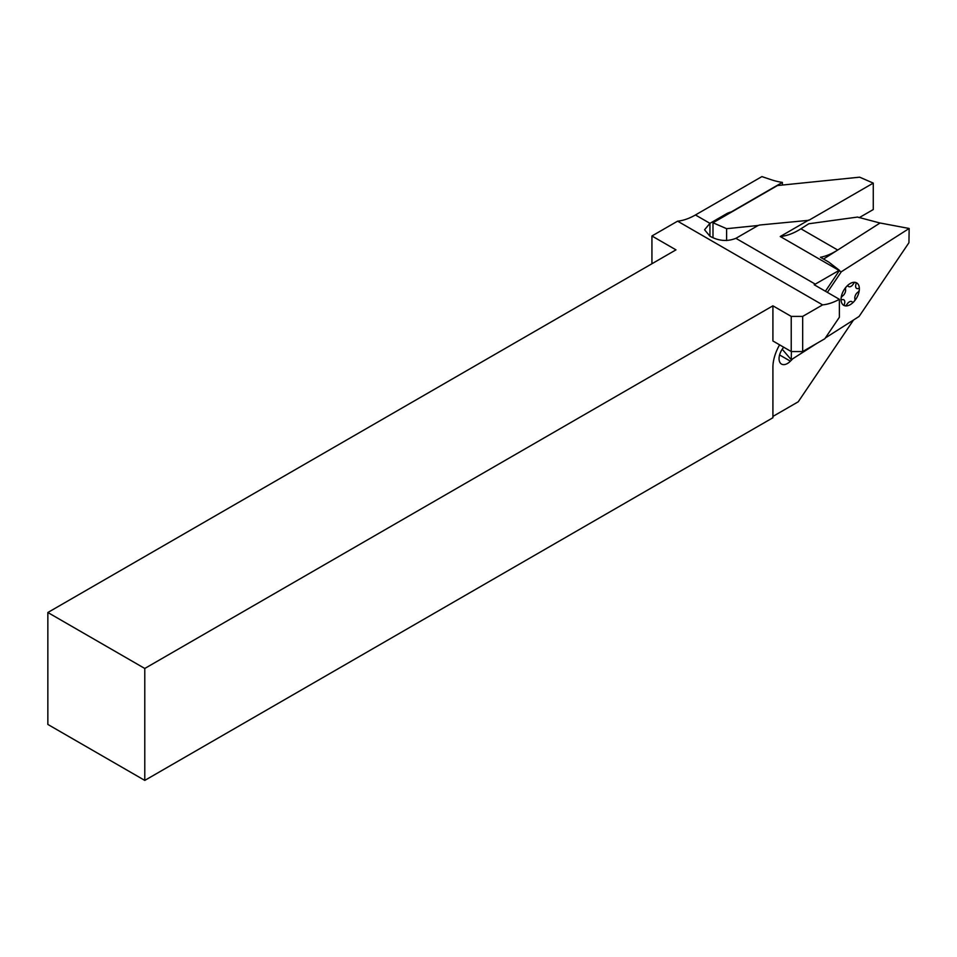<?xml version="1.0" encoding="UTF-8"?>
<svg xmlns="http://www.w3.org/2000/svg" width="957" height="957" viewBox="0 0 957 957"><rect width="100%" height="100%" fill="white"/><g stroke="black" fill="none" stroke-linecap="round" stroke-linejoin="round"><path stroke-width="1.44" d="M712.989 237.719L712.989 222.766L777.455 185.55L859.649 177.177L873.274 183.11L808.809 220.325L760.444 224.943A5.395 3.11 0 0 0 757.573 225.804L735.897 238.329C727.236 241.738 718.587 241.02 709.938 236.2L704.567 229.776L709.938 223.34L726.363 213.854A16.736 9.654 180 0 1 731.315 211.892L782.371 182.404L782.371 185.048M839.373 317.245L824.826 338.754L802.672 351.554L791.224 351.554L772.909 340.979L772.909 305.821L791.224 316.396L802.672 316.396L822.613 304.888A65.842 38.017 120 0 0 839.373 299.302L839.373 317.245M651.932 263.737L651.932 235.984L677.592 221.163L822.613 304.888M651.932 235.984L675.977 249.861L47.85 612.504L144.782 668.464L772.909 305.821M677.592 221.163A65.842 38.017 120 0 0 695.44 214.966L761.892 176.602L771.569 179.832A44.249 25.552 0 0 0 782.371 182.404M808.809 220.014L780.254 236.511A65.842 38.017 -60 0 0 800.925 228.795L808.809 223.759L857.508 217.072L880.057 223.029M802.672 316.396L802.672 351.554M791.224 351.554L791.224 316.396M47.85 612.504L47.85 724.437L144.782 780.398L772.909 417.742L772.909 367.416A32.382 18.697 -60 0 1 779.608 344.843M772.909 416.427L798.222 401.808L853.512 320.021M839.373 299.302L814.192 284.755A65.842 38.017 120 0 0 815.268 284.145L839.014 270.436A65.842 38.017 120 0 0 839.492 270.388L825.401 291.239M144.782 780.398L144.782 668.464M825.365 337.965L859.099 316.444L908.935 242.719L909.15 228.484L880.069 222.993L836.562 250.758A65.842 38.017 120 0 1 820.436 257.277L828.69 262.039L839.492 270.388M783.747 347.235A11.879 6.855 120 0 0 781.51 364.079A11.879 6.855 120 0 0 790.386 361.184L792.827 358.731M836.562 250.758L823.534 259.06M780.254 236.511L839.014 270.436M782.216 349.245L791.26 359.724L817.398 343.049M839.181 270.843L841.311 271.764L827.374 292.375M791.391 351.554L791.26 359.724M909.15 228.484L841.311 271.764M873.274 183.11L873.274 209.547L859.23 217.658M758.279 225.469L726.614 228.687L712.989 222.766M726.614 240.578L726.614 228.687M726.363 215.038L726.363 213.854M709.938 236.2L709.938 223.34L695.44 214.966M735.897 238.329L815.268 284.145M779.584 354.939L790.386 361.184M800.925 228.795L837.698 250.028M846.323 286.765A12.955 7.477 -60 0 1 855.45 282.411A12.955 7.477 -60 0 1 859.326 289.744A12.955 7.477 -60 0 1 854.087 301.443A12.955 7.477 -60 0 1 844.959 305.797A12.955 7.477 -60 0 1 841.083 298.464A12.955 7.477 -60 0 1 846.323 286.765A2.153 1.244 120 0 0 845.498 289.301A4.857 2.799 -60 0 1 842.471 296.06A2.153 1.244 120 0 0 841.083 298.464A2.153 1.244 120 0 0 842.22 299.661A4.857 2.799 -60 0 1 844.457 303.895A2.153 1.244 120 0 0 844.959 305.797A2.153 1.244 120 0 0 846.921 304.458A4.857 2.799 -60 0 1 852.185 301.945A2.153 1.244 120 0 0 854.087 301.443A2.153 1.244 120 0 0 854.912 298.895A4.857 2.799 -60 0 1 857.939 292.148A2.153 1.244 120 0 0 859.326 289.744A2.153 1.244 120 0 0 858.202 288.536A4.857 2.799 -60 0 1 855.953 284.313A2.153 1.244 120 0 0 855.45 282.411A2.153 1.244 120 0 0 853.488 283.739A4.857 2.799 -60 0 1 848.225 286.263A2.153 1.244 120 0 0 846.323 286.765"/></g></svg>
